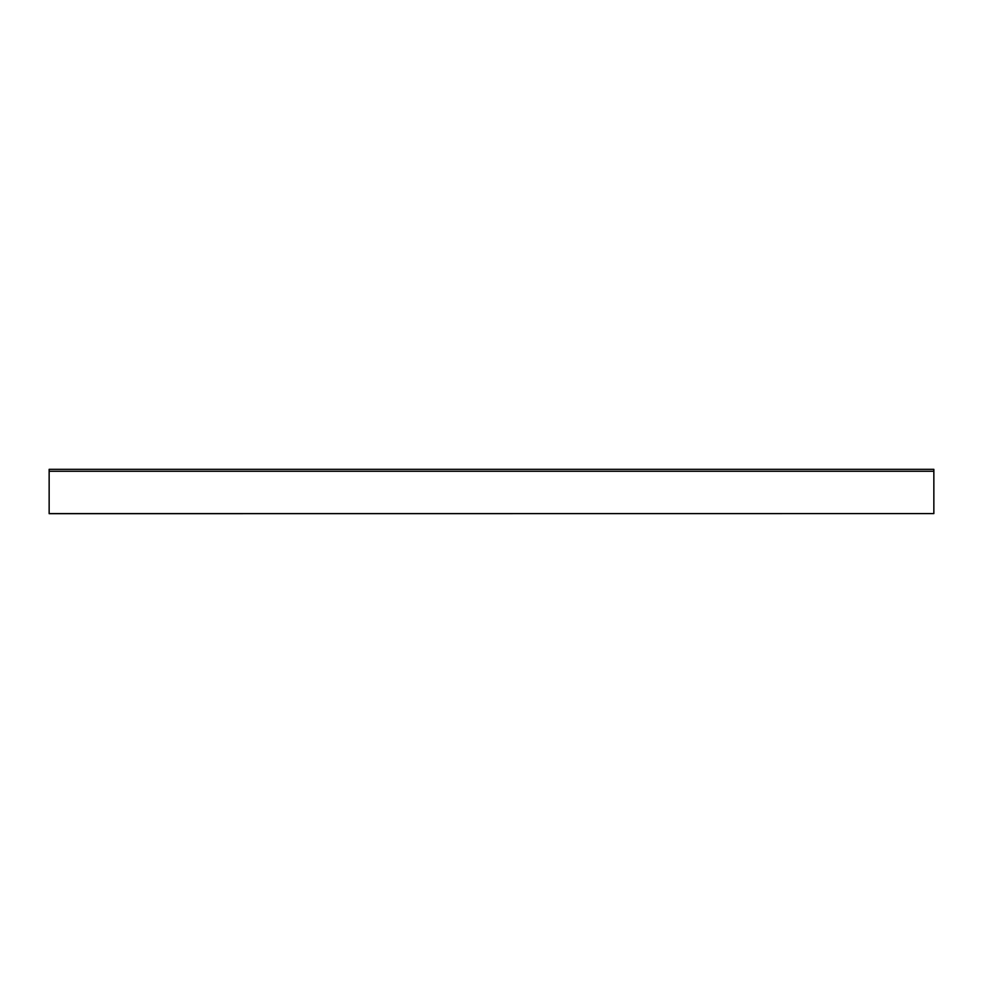 <?xml version="1.0" encoding="UTF-8"?>
<svg xmlns="http://www.w3.org/2000/svg" width="983" height="983" viewBox="0 0 983 983"><rect width="100%" height="100%" fill="white"/><g stroke="black" fill="none" stroke-linecap="round" stroke-linejoin="round"><path stroke-width="1.47" d="M933.85 513.593L49.15 513.679L49.15 469.321L933.85 469.321L933.85 513.593L49.15 513.593M49.15 471.262L933.85 471.262"/></g></svg>
